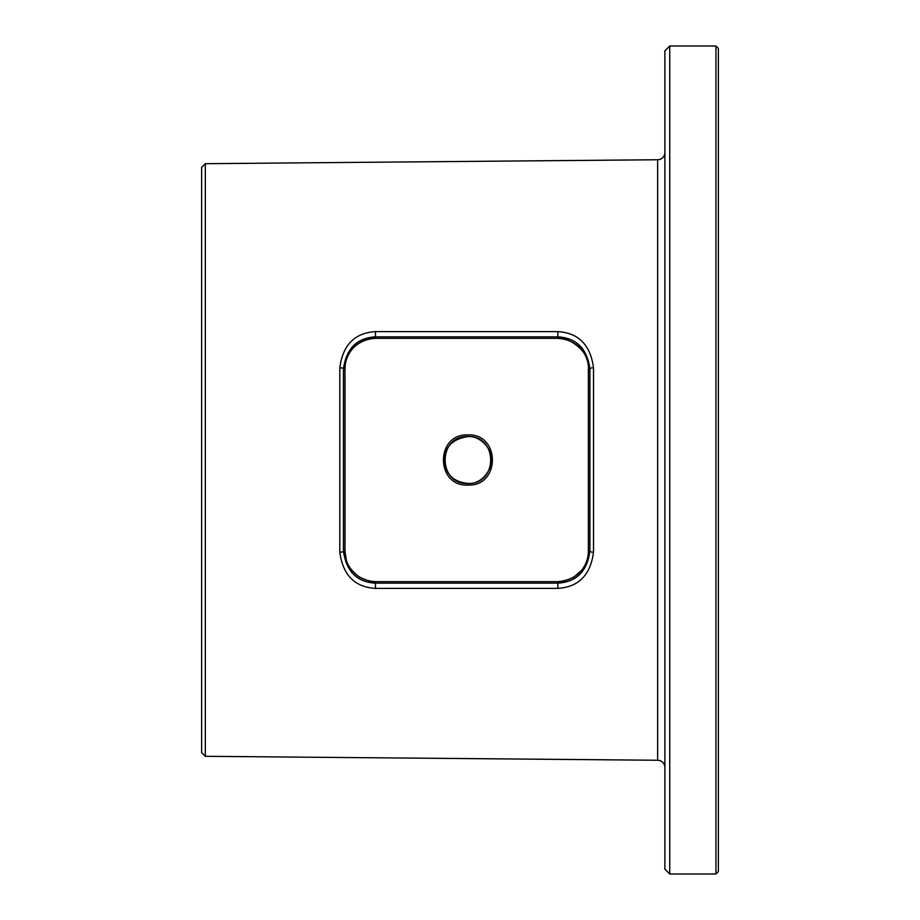 <?xml version="1.0" encoding="UTF-8"?>
<svg xmlns="http://www.w3.org/2000/svg" width="920" height="920" viewBox="0 0 920 920"><rect width="100%" height="100%" fill="white"/><g stroke="black" fill="none" stroke-linecap="round" stroke-linejoin="round"><path stroke-width="1.38" d="M715.944 46L669.737 46L669.737 874L715.944 874L718.37 871.573L718.37 48.426L715.944 46L715.944 874M669.737 46L664.872 50.864L664.872 869.135L669.737 874M664.872 767.544A7.291 7.291 0 0 0 657.639 760.254L205.309 756.309L201.63 752.629L201.63 167.371L205.309 163.691L657.639 159.746A7.291 7.291 0 0 0 664.872 152.455M467.9 436.551C498.099 435.103 498.318 484.794 467.9 483.448C437.69 484.886 437.517 435.194 467.9 436.551M467.923 434.93C500.434 433.389 500.641 486.519 467.923 485.07C435.39 486.611 435.229 433.458 467.923 434.93L467.9 436.586C480.47 435.539 491.119 449.144 491.119 456.642C493.81 468.257 481.631 484.989 467.9 483.414C454.537 482.103 446.798 475.398 444.693 463.3C443.566 448.109 451.294 439.208 467.9 436.586M375.498 338.353C373.324 337.801 361.249 339.698 354.211 347.012C348.174 353.096 345.103 360.375 345 368.851A1.829 0.621 180 0 0 345 368.851L345 551.149A1.829 0.621 180 0 1 345 551.149L346.346 560.119C347.53 565.639 351.888 571.285 359.433 577.07C367.218 580.796 372.577 582.325 375.498 581.647L557.876 581.647C561.234 582.21 566.57 580.704 573.873 577.116L581.543 570.389C586.028 564.765 588.305 558.348 588.374 551.149A1.829 0.621 -0 0 0 588.374 551.16L588.374 368.851A1.829 0.621 0 0 1 588.374 368.839C591.1 349.497 564.04 335.432 557.876 338.353L375.498 338.353C350.658 339.928 344.034 361.146 345 368.816L345 551.183C343.758 559.038 351.486 580.462 375.498 581.647L557.876 581.647C584.096 579.393 588.88 558.543 588.386 551.183L588.386 368.816C589.099 361.249 583.395 340.262 557.876 338.353L375.498 338.353L375.498 336.835L557.876 336.835C576.438 337.928 587.109 348.599 589.904 368.839L589.904 551.16C587.155 571.354 576.483 582.026 557.876 583.165L375.498 583.165C356.96 582.096 346.288 571.423 343.471 551.16L343.471 368.839C346.242 348.611 356.914 337.939 375.498 336.835L375.463 331.614L557.842 331.625C578.553 332.891 590.444 344.954 593.515 367.793A3.645 1.127 -179.9 0 0 589.904 368.839L588.386 368.816M345 368.816L343.471 368.839A3.645 1.127 -0.1 0 0 339.802 367.781C342.827 344.966 354.717 332.902 375.463 331.614M345 551.183L343.471 551.16A3.645 1.127 0.1 0 1 339.802 552.218L339.802 367.781M588.386 551.183L589.904 551.16A3.645 1.127 179.9 0 0 593.515 552.207C590.513 574.988 578.622 587.052 557.842 588.374L375.463 588.386C354.775 587.144 342.884 575.092 339.802 552.218M205.309 163.691L205.309 756.309M593.515 367.793L593.515 552.207M657.639 760.254L657.639 159.746M467.923 485.07L467.9 483.414M557.876 338.353L557.842 331.625M375.498 581.647L375.463 588.386M557.876 581.647L557.842 588.374"/></g></svg>
